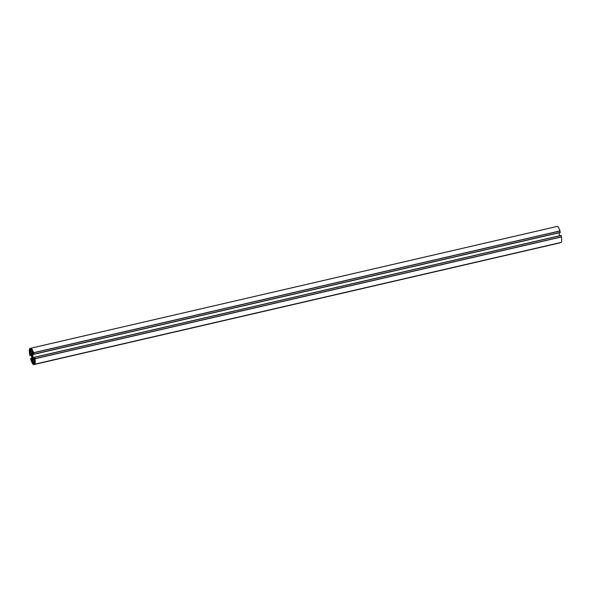 <?xml version="1.0" encoding="UTF-8"?>
<svg xmlns="http://www.w3.org/2000/svg" width="591" height="591" viewBox="0 0 591 591"><rect width="100%" height="100%" fill="white"/><g stroke="black" fill="none" stroke-linecap="round" stroke-linejoin="round"><path stroke-width="0.89" d="M30.34 353.898L29.631 353.588A8.289 2.135 77 0 1 29.683 349.399L30.769 353.366L30.34 353.898M34.795 358.759L34.367 358.863L34.943 359.217A8.289 2.135 77 0 1 34.891 363.406L33.805 359.431L34.367 358.863M35.076 360.916L34.204 361.116M35.083 361.47L34.33 361.64M31.271 360.451L31.234 359.919L32.165 359.601L33.162 363.99A8.289 2.135 77 0 1 31.271 360.451L32.394 360.192M32.217 359.638L31.737 359.749M31.567 354.607L32.047 354.245L32.571 355.221L33.037 358.382L32.527 358.552L31.53 355.575L31.848 356.004L31.567 354.607L32.106 354.482M33.303 352.347L33.347 352.886L32.239 352.871L31.412 348.816A8.289 2.135 77 0 1 33.303 352.347M32.505 350.478L31.715 350.662M32.741 350.98L31.84 351.187M29.572 354.164L29.949 355.612L30.119 354.511L30.909 354.245L31.212 354.807L32.069 359.099L31.279 359.365L30.643 358.538L30.998 360.118A8.806 2.261 -103 0 0 33.428 364.662L33.805 364.448L32.446 359.121L33.355 358.818L33.657 359.38L34.544 364.196L34.958 364.145A8.806 2.261 -103 0 0 35.024 358.759L34.633 357.193L34.455 358.294L33.665 358.56L32.505 354.371L32.512 353.706L33.295 353.44L33.931 354.268L33.576 352.679A8.806 2.261 -103 0 0 31.146 348.136L30.769 348.358L32.143 353.012L32.136 353.677L31.22 353.987L30.03 348.601L29.616 348.653A8.806 2.261 -103 0 0 29.55 354.039L29.572 354.164M29.978 348.505L30.762 348.328L29.978 348.505M32.136 353.145L30.917 353.425M560.024 232.581L560.002 230.882A8.806 2.261 -103 0 0 557.572 226.338L31.109 348.129L557.535 226.323M560.024 232.573L33.598 354.378L560.024 232.573M33.347 353.514L32.512 353.706M33.495 354.142L32.505 354.371M559.677 235.706L558.983 232.817M34.359 357.762L33.369 357.991M561.022 242.495L34.596 364.292L561.384 242.347A8.806 2.261 -103 0 0 561.45 236.961L561.051 235.388L34.633 357.193L561.051 235.388M33.399 358.9L32.446 359.121M33.687 359.498L32.439 359.786M33.406 362.963L34.212 362.778L33.406 362.963M559.891 242.879L33.465 364.677L560.238 242.672M30.976 358.427L32.017 358.183L30.976 358.419M29.949 355.612L31.323 355.294L29.949 355.612M30.762 353.322L29.631 353.588M34.248 358.944L33.813 359.047M34.935 359.173L33.805 359.431M31.618 359.83L31.234 359.919M32.084 354.29L31.545 354.415M32.483 355.789L31.855 355.937M32.704 355.775L31.862 355.967M32.719 356.905L32.121 357.045M32.727 356.927L32.128 357.067M33.03 358.249L32.468 358.375M33.369 352.605L32.239 352.871M30.784 348.431L30.03 348.601M31.109 349.746L30.348 349.924M31.397 349.872L30.348 350.116M31.397 349.894L30.178 350.175M31.426 350.005L30.171 350.293M557.572 226.338L31.146 348.136M560.002 230.882L33.576 352.679M560.039 231L33.613 352.805M560.357 232.352L33.931 354.149M560.357 232.462L33.931 354.268M561.103 235.491L34.684 357.289M561.428 236.836L35.002 358.634M561.45 236.961L35.024 358.759M561.384 242.347L34.958 364.145M561.354 242.376L34.935 364.182M34.271 362.667L33.185 362.918M34.248 362.948L33.495 363.125M34.566 364.27L33.805 364.448M560.231 242.761L33.805 364.558M32.054 358.36L31.064 358.589M32.069 359.069L31.227 359.262M30.946 354.319L30.119 354.511M31.005 354.423L30.119 354.63M31.271 355.073L30.281 355.302M31.316 355.257L30.281 355.501M30.806 353.573L30.23 353.706M34.891 358.973L34.352 359.099M32.313 359.845L31.722 359.985M32.712 355.804L31.848 356.004M32.719 356.868L32.091 357.016M33.384 352.694L32.86 352.82"/></g></svg>
